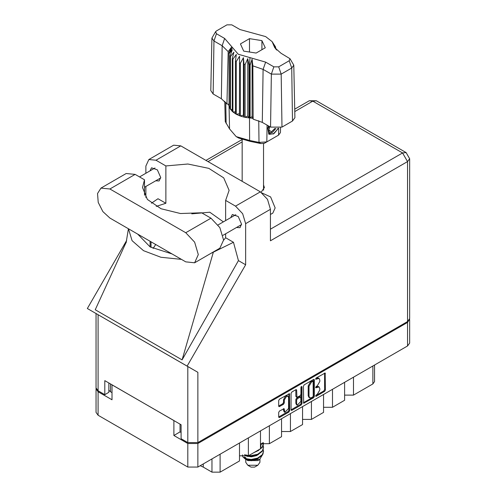 <?xml version="1.0" encoding="UTF-8"?>
<svg xmlns="http://www.w3.org/2000/svg" width="497" height="497" viewBox="0 0 497 497"><rect width="100%" height="100%" fill="white"/><g stroke="black" fill="none" stroke-linecap="round" stroke-linejoin="round"><path stroke-width="0.75" d="M287.943 396.264L287.136 395.798L285.632 395.947L283.507 399.625L284.315 400.091L286.44 396.413L287.943 396.264L288.564 397.637L288.564 408.497L284.936 412.324L284.085 408.627L279.519 410.994L278.724 412.367L278.724 416.995L278.954 417.511L279.519 417.455L288.881 412.05L289.676 410.671L289.44 393.667L279.519 399.128L278.724 400.501L278.724 406.092L278.954 406.608L279.519 406.552L283.526 404.235L284.315 402.862L284.315 400.091M301.455 386.461L302.014 386.778L301.455 386.461L300.902 387.424L300.902 394.388L300.107 395.761L296.889 397.351L296.659 390.145L296.423 389.636L295.864 389.691L296.659 390.145M303.4 386.256L303.636 403.26L313.557 397.799L314.352 396.426L314.352 379.932L314.123 379.416L313.557 379.472L304.195 384.877L303.4 386.256M409.64 319.565L409.64 343.092L407.565 345.987L197.849 467.062L187.829 467.062L98.089 415.25L96.014 412.361L96.014 388.834L98.089 391.729L112.036 399.781L112.036 384.84L173.882 420.549L173.882 435.484L187.829 443.535L197.849 443.535L407.565 322.46L409.596 319.099M317.291 394.363L316.198 394.991L315.806 396.314L316.198 396.277L324.628 391.406L325.423 390.033L325.193 373.023L316.198 377.95L315.806 379.273L319.086 378.422L319.832 380.068L319.832 381.441L317.291 385.84L316.198 386.473L315.806 387.79L319.086 386.946L319.832 388.592L319.832 389.965L317.291 394.363M291.062 409.851L300.412 404.459L301.219 404.925L302.014 403.552L302.014 386.778M301.219 404.925L291.857 410.329L291.298 410.385L291.062 409.87L291.062 393.375L291.857 392.003L295.864 389.691M173.882 435.484L180.063 431.912L180.063 424.121M180.063 431.912L181.119 432.52M110.496 383.957L110.496 391.748L112.036 392.636M96.058 388.368L96.014 388.834M110.496 391.748L108.843 390.244M353.479 377.211L353.479 395.134L372.88 383.933L372.88 366.009M344.589 382.348L344.589 400.271L332.462 407.273L323.566 407.273M353.479 395.134L344.589 395.134M332.462 389.344L332.462 407.273M323.566 394.481L323.566 412.404L311.439 419.406L302.549 419.406M311.439 401.483L311.439 419.406M302.549 406.614L302.549 424.544L290.422 431.545L290.422 413.616M281.526 418.754L281.526 436.677L269.399 443.678L269.399 425.755M281.526 431.545L290.422 431.545M260.509 430.887L260.509 448.81L248.382 455.811L248.382 437.888M260.509 443.678L269.399 443.678M239.486 443.026L239.486 460.949L220.084 472.15L212.002 472.15L212.002 458.893M239.486 455.811L248.382 455.811M203.292 463.925L203.292 467.118L212.002 472.15M374.558 365.04L374.558 381.597L372.88 383.933M203.292 467.118L200.192 465.714M319.086 386.946L318.279 386.48L316.483 386.66L317.291 387.126M315.707 387.107L316.483 386.66M319.086 378.422L318.279 377.956L316.483 378.136L317.291 378.602M315.707 378.584L316.483 378.136M315.707 395.624L323.82 390.94L324.616 389.567L324.616 373.092M303.4 402.732L312.75 397.333L313.545 395.96L313.545 379.478M312.688 397.022L313.24 396.059L313.079 381.218L311.538 381.926L308.997 386.324L308.997 396.221L309.743 397.861L311.538 397.687L312.688 397.022M313.079 381.218L311.88 380.795L312.688 381.261M309.743 397.861L308.935 397.395L308.19 395.749L308.19 385.852L310.731 381.454L311.88 380.795M295.852 389.698L295.852 396.37L296.889 397.351M301.207 386.678L301.207 403.079L302.014 403.552M296.659 403.775L297.281 405.154L300.902 401.327L300.673 396.985L297.448 398.575L296.659 399.955L296.659 403.775L295.852 403.309L296.473 404.682L297.281 405.154M300.673 396.985L299.865 396.519L299.3 396.575L300.107 397.041M295.852 403.309L295.852 399.482L296.641 398.109L299.3 396.575M300.412 404.459L301.207 403.079M284.936 412.324L284.129 411.858L283.507 410.479L283.507 408.689M279.519 406.552L278.724 406.074L282.718 403.769L283.507 402.396L283.507 399.625M279.519 417.455L278.724 416.977L288.074 411.578L288.863 410.205L288.863 393.73M194.644 262.758L219.867 248.189L223.563 240.026L219.867 227.595L210.945 218.183L201.577 212.772L180.467 213.536L161.016 208.74L147.392 199.396L142.496 187.518L144.49 179.815L135.116 174.404L126.195 173.515L100.972 188.083L97.524 193.544L98.238 202.372L102.885 211.592L109.893 218.09L185.723 261.869L194.644 262.758L198.334 254.588L194.644 242.157L185.723 232.745L109.893 188.966L100.972 188.083M181.467 146.273L190.947 151.747M262.105 193.01L270.616 196.924L275.139 207.914L272.772 213.151L270.449 214.487M236.522 227.477L239.976 227.663L241.548 224.178L238.231 216.53L232.372 214.493L230.807 217.574M155.679 180.796L159.127 180.989L160.705 177.504L157.381 169.856L151.523 167.818L149.964 170.9M261.087 192.271L264.429 187.562L263.516 184.959M263.516 189.624L263.702 189.897M148.827 159.506L173.646 145.174L180.79 145.882L155.971 160.214L148.827 159.506L145.869 166.048L145.869 173.26M407.565 321.528L407.565 161.612L409.64 158.717L409.64 318.633L407.565 321.528L197.849 442.603L187.829 442.603L187.829 366.519L197.849 372.309L187.12 366.115L245.63 264.771L245.63 223.644L242.673 213.685L235.528 206.143L260.347 191.811L180.79 145.882M260.347 191.811L267.492 199.353L270.449 209.318L270.449 240.772L407.565 161.612L402.551 152.933L312.812 101.121L294.758 111.545M235.528 206.143L225.626 200.428L225.626 220.562M225.626 233.764L225.626 237.765L223.557 240.268M210.858 253.389L233.491 242.306L225.626 237.765M233.491 242.306L238.436 260.621L245.63 264.771M126.35 241.877L95.256 309.774L182.082 359.903L238.436 260.621M187.12 366.115L87.36 308.519L126.66 240.449M156.263 206.398L165.868 203.267L165.868 165.923L155.971 160.214M145.869 197.464L145.869 186.462M165.868 203.267L158.009 198.725L151.417 203.186M187.829 366.519L98.089 314.713L98.089 390.791L104.799 394.668L108.843 392.332L108.843 383.001M98.089 390.791L96.014 387.902L96.014 313.514L98.089 314.713M187.829 442.603L181.119 438.727L181.119 424.724L104.799 380.665L104.799 394.668M225.626 200.428L229.111 190.32L223.712 177.87L208.783 168.365L187.854 164.041L165.868 165.923M223.358 221.873L209.809 212.244L191.78 213.84M155.704 244.543L153.107 248.494M128.475 228.819L132.09 240.641L143.521 250.674L160.891 257.272L181.374 259.359M171.962 253.924L150.069 246.891L137.88 234.249M213.312 252.252L182.082 359.903M144.49 195.222L144.49 179.815M245.735 459.228L245.735 462.347L247.817 465.242L251.047 467.112L254.607 467.112L257.837 465.242L259.912 462.347L259.912 459.371M251.047 467.112L247.817 465.242L257.837 465.242M245.897 459.284L247.817 460.576L257.837 460.576L259.62 459.545L263.168 453.643M244.449 454.761L251.153 456.109L257.682 454.73L262.354 451.257L263.509 447.623M263.23 445.685L263.516 447.381L262.354 450.773L257.682 454.246L251.153 455.619L248.867 455.532M247.096 455.24L246.102 454.972M260.509 445.337L262.758 442.839M262.397 442.926L260.509 444.852M263.509 451.518L262.354 455.146L257.682 458.619L251.153 459.998L245.269 459.042L242.766 456.824L245.269 458.557L251.153 459.508L257.682 458.135L262.354 454.662L263.516 451.27L263.23 449.574M263.509 443.734L262.354 447.368L257.682 450.841L255.893 451.475M263.46 442.721L262.354 446.884L260.509 448.741M260.018 449.095L258.384 450.04M247.09 460.16L259.62 459.545M246.692 455.631L246.382 455.979M245.735 458.514L245.735 457.681L245.94 458.65M244.114 457.973L244.717 456.911L245.276 458.563M242.499 454.848L242.766 456.824M260.937 446.169L260.509 448.083M258.62 450.406L253.998 452.568M258.62 458.184L256.508 459.483L251.557 460.713L247.189 460.216M260.937 445.194L260.509 447.114M246.624 459.017L244.717 456.911M258.62 454.295L256.508 455.594L251.557 456.824L247.09 456.289L245.214 455.128M289.987 58.689L293.764 65.144L294.889 117.677L292.516 121.044L291.72 68.046L281.209 74.115L271.331 74.115L263.112 69.369L252.855 65.871L253.141 119.137L262.317 122.368L270.542 127.114L271.331 74.115L273.847 66.859L278.699 66.859L289.204 60.789L289.987 58.689L280.985 53.241L274.723 47.644L272.076 41.655L265.665 36.567L240.026 29.596L231.807 24.85L226.955 24.85L216.443 30.92L215.661 31.615L216.443 33.721L224.663 38.462L238.274 54.254L265.628 62.113L273.847 66.859M278.699 66.859L281.209 74.115L282.004 127.114L292.516 121.044M282.004 127.114L270.542 127.114M252.824 118.329L252.122 116.528L250.146 117.988L252.824 118.329L253.141 119.137M236.255 61.485L235.448 61.019L235.448 113.763L236.255 114.235L236.255 61.485L239.579 56.304L239.424 115.702L240.386 116.056L243.437 115.142L244.027 117.099L245.096 117.323L247.736 116.056L249.016 117.888L249.016 65.144L249.525 65.188L249.997 57.621M239.424 62.957L240.386 63.312L240.386 116.056L244.027 117.099L244.027 64.355L245.096 64.579L245.096 117.323L249.016 117.888L249.525 117.932L249.525 65.188L250.146 65.237L250.146 117.988L249.525 117.932L249.593 140.471L258.999 142.415L266.833 141.875L278.556 135.109L280.42 132.55L280.525 127.791M245.096 64.579L247.736 58.64L249.016 65.144M229.123 53.657L229.123 106.401L229.123 53.657L232.298 49.725L230.092 55.919L230.49 56.54L233.876 52.21L232.292 58.64L232.907 59.193L236.336 54.44L235.448 61.019M240.386 63.312L243.437 57.733L244.027 64.355M232.292 58.64L232.292 111.384L232.907 111.937L232.907 59.193M230.092 55.919L230.092 108.663L230.49 109.284L230.49 56.54M275.164 46.376L273.356 43.848L276.705 50.042M275.562 47.569L275.562 46.991M228.949 104.277L226.949 104.016L221.358 98.717L222.153 45.718L213.934 40.971L211.89 38.07L215.661 31.615M216.443 33.721L213.934 40.971L213.138 93.976L221.358 98.717M213.138 93.976L210.765 90.603L211.89 38.07M224.799 101.264L225.234 121.585L229.527 128.885L236.193 136.625L249.593 140.471L250.072 141.328L238.659 138.048L236.193 136.625M239.424 115.702L236.255 114.235L239.424 113.745M235.448 113.763L232.907 111.937L235.448 111.875M232.292 111.384L230.49 109.284L232.292 109.464M230.092 108.663L229.123 106.401L230.092 106.625M278.351 128.325L274.102 133.513L269.554 134.395L268.908 134.128L267.74 128.214L268.423 125.89M278.556 135.109L276.09 136.532L278.556 135.109L278.662 128.276M267.088 125.12L266.833 141.875L264.361 143.304L260.819 143.546L250.072 141.328M228.347 104.202L228.949 105.749M243.723 51.11L256.16 53.03L265.261 47.78L261.931 40.599L249.494 38.673L240.393 43.929L243.723 51.11M226.949 104.016L228.21 51.638L222.153 45.718L224.663 38.462M293.764 65.144L291.72 68.046L289.204 60.789M275.891 49.178L274.176 46.383L276.705 49.911M252.122 116.528L252.122 59.112L252.855 65.871M252.122 59.112L250.146 65.237M228.21 51.638L231.478 47.196L228.949 53.005M243.437 115.142L243.437 57.733M247.736 116.056L247.736 58.64M249.494 52.005L249.494 38.673M261.931 49.7L261.931 40.599M268.871 134.109L269.554 134.395M267.74 128.214L268.461 125.915M273.114 134.115L277.102 129.885L277.96 128.381M268.678 126.039L269.219 132.854L272.35 132.463L275.903 128.481M268.56 133.892L272.35 132.463M269.548 126.542L268.871 130.4L271.542 131.711L274.971 128.425M268.902 130.189L271.542 131.711M407.565 345.987L407.565 322.46M197.849 443.535L197.849 467.062M98.089 391.729L98.089 415.25M187.829 467.062L187.829 443.535M220.084 454.227L220.084 472.15M315.645 387.43L316.198 387.753M315.645 378.913L316.198 379.23M324.628 373.079L325.423 373.539M324.616 389.567L325.423 390.033M323.82 390.94L324.628 391.406M315.645 395.954L316.198 396.277M313.557 379.472L314.352 379.932M313.545 395.96L314.352 396.426M312.75 397.333L313.557 397.799M303.4 402.744L304.195 403.204M310.731 381.454L311.538 381.926M308.19 385.852L308.997 386.324M308.19 395.749L308.997 396.221M291.062 409.87L291.857 410.329M295.852 396.37L296.659 396.836M296.641 398.109L297.448 398.575M295.852 399.482L296.659 399.955M283.526 408.677L284.315 409.137M283.507 410.479L284.315 410.951M283.507 402.396L284.315 402.862M282.718 403.769L283.526 404.235M288.881 393.723L289.676 394.177M288.863 410.205L289.676 410.671M288.074 411.578L288.881 412.05M242.138 141.925L208.038 161.612M270.449 229.198L402.551 152.933L406.099 152.579L316.359 100.767L312.812 101.121L309.271 100.767L294.709 109.178M270.449 209.318L245.63 223.644M197.849 372.309L197.849 442.603M151.045 247.438L151.045 241.846M150.069 246.891L150.069 241.287M135.116 174.404L109.893 188.966M210.945 218.183L185.723 232.745M265.628 62.113L263.112 69.369L262.317 122.368M229.527 128.885L229.042 106.103L229.042 53.359L232.441 47.488M273.213 44.221L276.605 49.551M260.819 143.546L258.999 142.415L258.757 120.69M225.781 102.32L226.166 123.455M218.115 224.899L235.82 214.679M139.502 176.932L154.977 168.005M144.49 187.257L160.693 177.907M222.973 235.298L241.536 224.582M128.431 228.794L126.126 242.791M242.008 139.601L205.963 160.413M316.359 100.767L309.271 100.767M409.64 158.717L406.099 152.579M263.516 190.171L263.516 143.639M263.516 447.872L263.516 447.381M263.516 451.761L263.516 451.27M263.516 443.976L263.516 443.492M242.138 181.299L242.138 139.651M272.076 41.655L275.288 46.556"/></g></svg>
